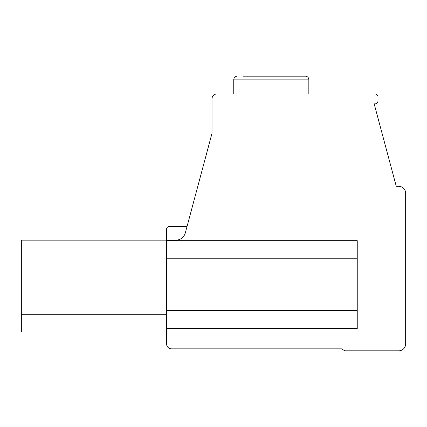 <?xml version="1.0" encoding="UTF-8"?>
<svg xmlns="http://www.w3.org/2000/svg" width="427" height="427" viewBox="0 0 427 427"><rect width="100%" height="100%" fill="white"/><g stroke="black" fill="none" stroke-linecap="round" stroke-linejoin="round"><path stroke-width="0.64" d="M166.573 240.171L166.573 343.906A4.937 4.937 0 0 0 171.515 348.843L341.472 348.843L344.893 350.823L398.733 350.823A6.917 6.917 0 0 0 405.65 343.906L405.65 193.25A6.917 6.917 0 0 0 398.733 186.332L396.267 186.332L374.164 103.841L375.023 103.841A2.962 2.962 0 0 0 377.986 100.879L377.986 96.924A2.962 2.962 0 0 0 375.023 93.961L216.959 93.961A4.937 4.937 0 0 0 212.016 98.904L212.016 133.261L185.334 232.854A9.88 9.88 0 0 1 175.791 240.171L166.573 240.171L166.573 229.304L166.573 240.171L21.35 240.171L21.35 314.763L166.573 314.763M166.573 240.668L357.244 240.668L357.244 328.593L166.573 328.593M166.573 332.051L21.35 332.051L21.35 314.763M187.079 226.342L169.535 226.342A2.962 2.962 0 0 0 166.573 229.304M243.139 76.177L305.871 76.177L307.984 77.063L308.833 79.144L233.75 79.144L234.604 77.063L236.718 76.177M299.45 76.177L271.294 76.177M357.244 258.789L166.573 258.789M357.244 310.472L166.573 310.472M233.75 93.961L233.75 79.144M308.833 93.961L308.833 79.144L308.833 93.961"/></g></svg>
